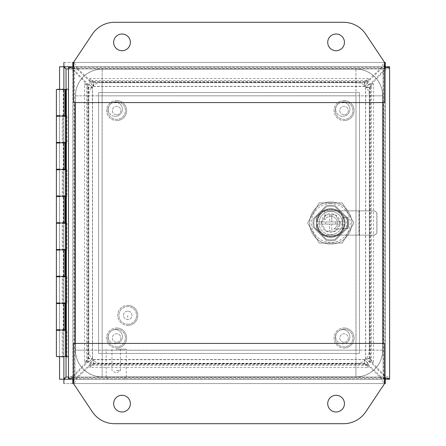 <?xml version="1.0" encoding="UTF-8"?>
<svg xmlns="http://www.w3.org/2000/svg" width="446" height="446" viewBox="0 0 446 446"><rect width="100%" height="100%" fill="white"/><g stroke="black" fill="none" stroke-linecap="round" stroke-linejoin="round"><path stroke-width="0.33" stroke-dasharray="2.23 1.67" d="M355.941 376.926L102.151 376.926A26.76 26.76 0 0 1 75.391 350.166L75.391 95.834A26.76 26.76 0 0 1 102.151 69.074L355.941 69.074A26.76 26.76 0 0 1 382.701 95.834L382.701 350.166A26.76 26.76 0 0 1 355.941 376.926L355.941 95.834L102.151 95.834L102.151 363.546L355.941 363.546L355.941 376.87A26.704 26.704 0 0 0 382.651 350.166L382.651 95.834A26.704 26.704 0 0 0 355.941 69.13L102.151 69.13A26.704 26.704 0 0 0 75.446 95.834L75.446 350.166A26.704 26.704 0 0 0 102.151 376.87L355.941 376.87A26.704 26.704 0 0 0 382.651 350.166L382.651 95.834A26.704 26.704 0 0 0 355.941 69.13L102.151 69.13A26.704 26.704 0 0 0 75.446 95.834L75.446 350.166A26.704 26.704 0 0 0 102.151 376.87L355.941 376.87M75.391 350.166L382.701 350.166M355.941 95.784L355.997 350.166L102.151 350.216L102.101 95.834L355.997 95.834L355.997 350.166L102.151 350.216L102.101 95.834L355.941 95.784L355.941 82.454L102.151 82.454L102.151 69.13M382.651 350.166L369.321 350.166A13.38 13.38 0 0 1 355.941 363.546L355.941 350.216M102.151 376.87L102.151 363.546A13.38 13.38 0 0 1 88.771 350.166L75.446 350.166M75.446 95.834L88.771 95.834L88.771 350.166L102.101 350.166M102.101 95.834L88.771 95.834A13.38 13.38 0 0 1 102.151 82.454L102.151 95.784M355.941 69.13L355.941 82.454A13.38 13.38 0 0 1 369.321 95.834L382.651 95.834M355.997 350.166L369.321 350.166L369.321 95.834L355.997 95.834M384.603 68.623L383.103 68.94L384.603 63.181M384.603 382.819L383.103 377.06L384.603 377.377M73.49 63.181L74.989 68.94L73.49 68.623M384.603 62.44L73.49 62.44L73.49 102.58L384.603 102.58L384.603 62.44L365.787 34.214A26.76 26.76 0 0 0 343.52 22.3L114.572 22.3A26.76 26.76 0 0 0 92.305 34.214L73.49 62.44M73.49 377.377L74.989 377.06L73.49 382.819M73.49 383.56L384.603 383.56L384.603 343.42L73.49 343.42L73.49 383.56L92.305 411.786A26.76 26.76 0 0 0 114.572 423.7L343.52 423.7A26.76 26.76 0 0 0 365.787 411.786L384.603 383.56M384.603 67.435L383.114 68.94L386.448 66.777L389.609 66.777L385.272 66.783L383.103 68.94L384.603 67.892M389.609 67.803L385.272 67.803L383.666 70.329L384.787 70.329C387.752 69.197 389.358 68.355 389.609 67.803L389.609 379.217L385.272 379.217L385.272 66.783L72.826 66.777L74.989 68.94L383.103 68.94L384.603 67.452M384.603 378.108L383.103 377.06L385.266 379.223L385.272 378.197L389.609 378.197C389.364 377.65 387.752 376.809 384.787 375.671L383.666 375.671L385.272 378.197L385.272 66.783L384.246 66.777L384.246 62.44L385.266 62.44L385.266 379.228L63.889 379.228L63.889 66.772L385.266 66.772L385.266 383.56L72.826 383.56L72.826 379.223L74.989 377.06L73.49 378.108M73.846 62.44L384.246 62.44C383.694 62.685 382.852 64.291 381.72 67.262L381.72 68.383L384.246 66.777L72.826 66.777L72.826 62.44L73.846 62.44L73.846 66.777L76.372 68.383L76.372 67.262C75.24 64.296 74.398 62.691 73.846 62.44M68.489 379.217L68.489 66.783L72.821 66.783L72.821 379.217L68.489 379.217M73.49 67.892L74.989 68.94L383.103 68.935L383.103 102.58M68.489 67.803C68.734 68.349 70.34 69.191 73.306 70.329L74.432 70.329L72.821 67.803L68.489 67.803M72.821 66.783L72.821 378.197L74.432 375.671L73.306 375.671C70.345 376.803 68.734 377.645 68.489 378.197L72.821 378.197L72.821 379.217M380.862 377.84L380.862 376.714A15.041 14.528 180 0 1 381.72 377.617L76.372 377.617L73.846 379.223L72.826 379.223L385.266 379.223L73.846 379.223L73.846 383.56C74.398 383.32 75.24 381.709 76.372 378.738L381.72 378.738C382.852 381.704 383.694 383.309 384.246 383.56L384.246 379.223L381.72 377.617L381.72 378.738A15.041 14.528 0 0 0 380.862 377.84L368.028 365.441L364.393 363.875L364.761 363.908L364.393 363.875L364.393 359.615L368.195 363.3L368.195 367.487L89.902 367.487L93.337 363.908L93.337 359.721L93.699 359.615C92.489 360.223 91.279 361.79 90.07 364.321L77.236 376.714L77.236 377.84A15.041 14.528 0 0 0 76.372 378.738L76.372 377.617A15.041 14.528 180 0 1 77.236 376.714M383.883 374.813A15.041 14.528 -90 0 0 384.787 375.671L384.787 70.329A15.041 14.528 -90 0 0 383.883 71.187L371.49 84.021L369.924 87.656L369.957 87.288L369.924 87.656L365.664 87.656L365.77 87.288L369.957 87.288L373.536 83.854L373.536 362.146L369.957 358.712L365.77 358.712L365.664 358.344C366.272 359.56 367.838 360.769 370.364 361.979L371.49 361.979L383.883 374.813L382.763 374.813L370.364 361.979L370.364 84.021L382.763 71.187A15.041 14.528 90 0 1 383.666 70.329L383.666 375.671A15.041 14.528 90 0 1 382.763 374.813M380.862 68.16A15.041 14.528 180 0 0 381.72 67.262L76.372 67.262A15.041 14.528 180 0 0 77.236 68.16L90.07 80.559L93.699 82.125L93.337 82.092L93.699 82.125L93.699 86.385L89.902 82.7L89.902 78.513L368.195 78.513L364.761 82.092L364.761 86.279L364.393 86.385C365.603 85.777 366.818 84.21 368.028 81.679L380.862 69.286L380.862 68.16L368.028 80.559L368.028 81.679L90.07 81.679L90.07 80.559L368.028 80.559L364.393 82.125L364.761 82.092L364.393 82.125L364.393 86.385L368.195 82.7L89.902 82.7M73.306 375.671A15.041 14.528 90 0 0 74.209 374.813L86.608 361.979L87.728 361.979L75.335 374.813A15.041 14.528 -90 0 1 74.432 375.671L74.432 70.329A15.041 14.528 -90 0 1 75.335 71.187L87.728 84.021L86.608 84.021L74.209 71.187A15.041 14.528 90 0 0 73.306 70.329L73.306 375.671M89.902 367.487L89.902 363.3L93.337 359.721L93.699 359.615L93.699 363.875L90.07 365.441L77.236 377.84M369.924 358.344L371.49 361.979L371.49 84.021L370.364 84.021C367.838 85.231 366.272 86.44 365.664 87.656L365.664 358.344L369.924 358.344M77.236 68.16L77.236 69.286A15.041 14.528 0 0 1 76.372 68.383L381.72 68.383A15.041 14.528 0 0 1 380.862 69.286M77.236 69.286L90.07 81.679C91.279 84.21 92.489 85.777 93.699 86.385L364.761 86.279M86.608 361.979L88.174 358.344L88.141 358.712L88.174 358.344L92.434 358.344L92.328 358.712L88.141 358.712L84.562 362.146L84.562 83.854L88.141 87.288L92.328 87.288L92.434 87.656C91.826 86.44 90.259 85.231 87.728 84.021L87.728 361.979C90.259 360.769 91.826 359.56 92.434 358.344L92.434 87.656L88.174 87.656L86.608 84.021L86.608 361.979M380.862 376.714L368.028 364.321L368.028 365.441L90.07 365.441L90.07 364.321L368.028 364.321C366.818 361.79 365.603 360.223 364.393 359.615L93.337 359.721M93.337 86.279L93.337 82.092L89.902 78.513M364.761 359.721L364.761 363.908L368.195 367.487M365.77 358.712L369.349 362.146L373.536 362.146M369.349 362.146L369.349 83.854L373.536 83.854M369.349 83.854L365.77 87.288M368.195 78.513L368.195 82.7M84.562 83.854L88.748 83.854L88.748 362.146L84.562 362.146M88.748 362.146L92.328 358.712M92.328 87.288L88.748 83.854M89.902 363.3L368.195 363.3M116.228 377.082L126.263 377.082L116.228 377.082M116.228 349.146L126.263 349.146L116.228 349.146M116.228 379.223L125.058 379.223L116.228 379.223M116.228 370.554L120.481 370.554L116.228 370.554M116.601 100.517A10.035 10.035 0 0 1 126.636 110.552A10.035 10.035 0 0 1 116.601 120.587A10.035 10.035 0 0 0 126.636 110.552A10.035 10.035 0 0 0 116.601 100.517A10.035 10.035 0 0 0 106.566 110.552A10.035 10.035 0 0 0 116.601 120.587A10.035 10.035 0 0 1 106.566 110.552A10.035 10.035 0 0 1 116.601 100.517M116.601 101.721A8.831 8.831 0 0 1 125.432 110.552A8.831 8.831 0 0 1 116.601 119.383A8.831 8.831 0 0 1 107.77 110.552A8.831 8.831 0 0 1 116.601 101.721A8.831 8.831 0 0 1 125.432 110.552A8.831 8.831 0 0 1 116.601 119.383A8.831 8.831 0 0 1 107.77 110.552A8.831 8.831 0 0 1 116.601 101.721M116.601 114.812A4.254 4.254 0 0 1 112.347 110.552A4.254 4.254 0 0 1 116.601 106.299A4.254 4.254 0 0 1 120.855 110.552A4.254 4.254 0 0 1 116.601 114.812A4.254 4.254 0 0 1 112.347 110.552A4.254 4.254 0 0 1 116.601 106.299A4.254 4.254 0 0 1 120.855 110.552A4.254 4.254 0 0 1 116.601 114.812M130.371 403.63A8.363 8.363 0 0 1 122.009 411.993A8.363 8.363 0 0 1 113.646 403.63A8.363 8.363 0 0 1 122.009 395.267A8.363 8.363 0 0 1 130.371 403.63M344.451 403.63A8.363 8.363 0 0 1 336.089 411.993A8.363 8.363 0 0 1 327.726 403.63A8.363 8.363 0 0 1 336.089 395.267A8.363 8.363 0 0 1 344.451 403.63M327.726 42.37A8.363 8.363 0 0 1 336.089 34.008A8.363 8.363 0 0 1 344.451 42.37A8.363 8.363 0 0 1 336.089 50.733A8.363 8.363 0 0 1 327.726 42.37M113.646 42.37A8.363 8.363 0 0 1 122.009 34.008A8.363 8.363 0 0 1 130.371 42.37A8.363 8.363 0 0 1 122.009 50.733A8.363 8.363 0 0 1 113.646 42.37M58.532 89.468L68.489 89.2L68.489 356.8L63.884 356.532L63.884 330.308L66.025 330.308L66.025 356.532L65.54 356.532L66.025 356.532L66.025 89.468L66.025 115.692L66.984 115.692L59.976 115.692L62.44 115.692L62.44 116.228L63.081 116.228L63.081 142.452L58.532 142.452L62.25 142.452L62.25 116.228L58.532 116.228L62.44 116.228L59.976 116.228L59.976 115.692L58.532 115.692M66.025 330.308L65.54 330.308L66.025 330.308L66.025 329.772L66.984 329.772L59.976 329.772L62.44 329.772L62.44 330.308L63.081 330.308L63.081 356.532L58.532 356.532L62.25 356.532L62.25 330.308L58.532 330.308L62.44 330.308L59.976 330.308L59.976 329.772L58.532 329.772M65.54 303.012L66.025 303.012L65.54 303.012M66.025 276.788L66.025 303.012L63.884 303.012L63.884 276.788L66.025 276.788L65.54 276.788L66.025 276.788L66.025 276.252L59.976 276.252L62.44 276.252L62.44 276.788L63.081 276.788L63.081 303.012L58.532 303.012L62.25 303.012L62.25 276.788L58.532 276.788L62.44 276.788L59.976 276.788L59.976 276.252L58.532 276.252M65.54 249.492L66.025 249.492L65.54 249.492M66.025 223.268L66.025 249.492L63.884 249.492L63.884 223.268L66.025 223.268L65.54 223.268L66.025 223.268L66.025 222.732L59.976 222.732L62.44 222.732L62.44 223.268L63.081 223.268L63.081 249.492L58.532 249.492L62.25 249.492L62.25 223.268L58.532 223.268L62.44 223.268L59.976 223.268L59.976 222.732L58.532 222.732M65.54 195.972L66.025 195.972L65.54 195.972M66.025 169.748L66.025 195.972L63.884 195.972L63.884 169.748L66.025 169.748L65.54 169.748L66.025 169.748L66.025 169.212L59.976 169.212L62.44 169.212L62.44 169.748L63.081 169.748L63.081 195.972L58.532 195.972L62.25 195.972L62.25 169.748L58.532 169.748L62.44 169.748L59.976 169.748L59.976 169.212L58.532 169.212M65.54 142.452L66.025 142.452L65.54 142.452M66.025 116.228L66.025 142.452L63.884 142.452L63.884 116.228L66.025 116.228L65.54 116.228L66.025 116.228L66.025 115.692M58.532 89.2L63.884 89.2L63.884 356.8L58.532 356.8M63.884 356.532L63.884 115.692M63.884 142.988L63.884 169.212M63.884 196.508L63.884 222.732M63.884 250.028L63.884 276.252M63.884 303.548L63.884 329.772M63.26 329.772L63.566 329.772L63.566 303.548L63.26 303.548L63.26 329.772L64.904 329.772L63.566 329.772M58.532 303.548L59.976 303.548L59.976 303.012L62.44 303.012L62.44 303.548L59.976 303.548L66.984 303.548L66.984 276.252M63.26 276.252L63.566 276.252L63.566 250.028L63.26 250.028L63.26 276.252L64.904 276.252L63.566 276.252M58.532 250.028L59.976 250.028L59.976 249.492L62.44 249.492L62.44 250.028L59.976 250.028L66.984 250.028L66.984 222.732M63.26 222.732L63.566 222.732L63.566 196.508L63.26 196.508L63.26 222.732L64.904 222.732L63.566 222.732M58.532 196.508L59.976 196.508L59.976 195.972L62.44 195.972L62.44 196.508L59.976 196.508L66.984 196.508L66.984 169.212M63.26 169.212L63.566 169.212L63.566 142.988L63.26 142.988L63.26 169.212L64.904 169.212L63.566 169.212M58.532 142.988L59.976 142.988L59.976 142.452L62.44 142.452L62.44 142.988L59.976 142.988L66.984 142.988L66.984 115.692M63.26 115.692L63.566 115.692L63.566 89.468L63.26 89.468L63.26 115.692L64.904 115.692L63.566 115.692M62.44 89.468L59.976 89.468M62.44 89.2L59.976 89.2L62.44 89.2M66.984 142.988L66.025 142.988L66.025 169.212M66.984 196.508L66.025 196.508L66.025 222.732M66.984 250.028L66.025 250.028L66.025 276.252M66.984 303.548L66.025 303.548L66.025 329.772M62.44 356.532L59.976 356.532L62.44 356.532M62.25 356.532L63.081 356.532M63.081 330.308L62.25 330.308M59.976 330.308L62.44 330.308M63.884 330.308L63.884 303.012M62.44 303.012L59.976 303.012M62.25 303.012L63.081 303.012M63.081 276.788L62.25 276.788M59.976 276.788L62.44 276.788M63.884 276.788L63.884 249.492M62.44 249.492L59.976 249.492M62.25 249.492L63.081 249.492M63.081 223.268L62.25 223.268M59.976 223.268L62.44 223.268M63.884 223.268L63.884 195.972M62.44 195.972L59.976 195.972M62.25 195.972L63.081 195.972M63.081 169.748L62.25 169.748M59.976 169.748L62.44 169.748M63.884 169.748L63.884 142.452M62.44 142.452L59.976 142.452M62.25 142.452L63.081 142.452M63.081 116.228L62.25 116.228M59.976 116.228L62.44 116.228M63.884 116.228L63.884 89.468M59.976 356.8L62.44 356.8L59.976 356.8M59.976 329.772L62.44 329.772L59.976 329.772M66.984 356.8L66.984 329.772M59.976 303.548L62.44 303.548L59.976 303.548M63.26 303.548L63.566 303.548M59.976 276.252L62.44 276.252L59.976 276.252M59.976 250.028L62.44 250.028L59.976 250.028M63.26 250.028L63.566 250.028M59.976 222.732L62.44 222.732L59.976 222.732M59.976 196.508L62.44 196.508L59.976 196.508M63.26 196.508L63.566 196.508M59.976 169.212L62.44 169.212L59.976 169.212M59.976 142.988L62.44 142.988L59.976 142.988M63.26 142.988L63.566 142.988M59.976 115.692L62.44 115.692L59.976 115.692M63.566 89.468L63.26 89.468M66.025 142.988L66.025 142.452M66.025 196.508L66.025 195.972M66.025 250.028L66.025 249.492M66.025 303.548L66.025 303.012M66.348 356.8L66.348 89.2M115.319 102.179A7.091 7.091 0 0 0 108.227 109.27A7.091 7.091 0 0 0 115.319 116.361A7.091 7.091 0 0 1 108.227 109.27A7.091 7.091 0 0 1 115.319 102.179A7.091 7.091 0 0 1 122.41 109.27A7.091 7.091 0 0 1 115.319 116.361A7.091 7.091 0 0 0 122.41 109.27A7.091 7.091 0 0 0 115.319 102.179M115.319 329.639A7.091 7.091 0 0 0 108.227 336.73A7.091 7.091 0 0 0 115.319 343.821A7.091 7.091 0 0 1 108.227 336.73A7.091 7.091 0 0 1 115.319 329.639A7.091 7.091 0 0 1 122.41 336.73A7.091 7.091 0 0 1 115.319 343.821A7.091 7.091 0 0 0 122.41 336.73A7.091 7.091 0 0 0 115.319 329.639M342.779 102.179A7.091 7.091 0 0 0 335.687 109.27A7.091 7.091 0 0 0 342.779 116.361A7.091 7.091 0 0 1 335.687 109.27A7.091 7.091 0 0 1 342.779 102.179A7.091 7.091 0 0 1 349.87 109.27A7.091 7.091 0 0 1 342.779 116.361A7.091 7.091 0 0 0 349.87 109.27A7.091 7.091 0 0 0 342.779 102.179M342.779 329.639A7.091 7.091 0 0 0 335.687 336.73A7.091 7.091 0 0 0 342.779 343.821A7.091 7.091 0 0 1 335.687 336.73A7.091 7.091 0 0 1 342.779 329.639A7.091 7.091 0 0 1 349.87 336.73A7.091 7.091 0 0 1 342.779 343.821A7.091 7.091 0 0 0 349.87 336.73A7.091 7.091 0 0 0 342.779 329.639M359.504 92.545L359.504 353.455L98.594 353.455L98.594 92.545L359.504 92.545L359.504 353.455L98.594 353.455L98.594 92.545L359.504 92.545M127.734 325.413A10.035 10.035 0 0 0 137.769 315.378A10.035 10.035 0 0 0 127.734 305.343A10.035 10.035 0 0 1 137.769 315.378A10.035 10.035 0 0 1 127.734 325.413A10.035 10.035 0 0 1 117.699 315.378A10.035 10.035 0 0 1 127.734 305.343A10.035 10.035 0 0 0 117.699 315.378A10.035 10.035 0 0 0 127.734 325.413M127.734 324.209A8.831 8.831 0 0 0 136.565 315.378A8.831 8.831 0 0 0 127.734 306.547A8.831 8.831 0 0 0 118.904 315.378A8.831 8.831 0 0 0 127.734 324.209A8.831 8.831 0 0 0 136.565 315.378A8.831 8.831 0 0 0 127.734 306.547A8.831 8.831 0 0 0 118.904 315.378A8.831 8.831 0 0 0 127.734 324.209M127.734 311.118A4.254 4.254 0 0 0 123.481 315.378A4.254 4.254 0 0 0 127.734 319.631A4.254 4.254 0 0 0 131.988 315.378A4.254 4.254 0 0 0 127.734 311.118A4.254 4.254 0 0 0 123.481 315.378A4.254 4.254 0 0 0 127.734 319.631A4.254 4.254 0 0 0 131.988 315.378A4.254 4.254 0 0 0 127.734 311.118M313.02 218.953L313.02 227.047L326.689 240.717L334.779 240.717L348.449 227.047L348.449 218.953L334.779 205.283L326.689 205.283L313.02 218.953L326.689 205.283L334.779 205.283L348.449 218.953L348.449 227.047L334.779 240.717L326.689 240.717L313.02 227.047L313.02 218.953M384.603 378.548L383.114 377.06L66.041 377.06L63.878 379.223L59.552 379.223L59.552 66.777L62.713 66.777L66.053 68.94L383.103 68.94L383.103 377.06L384.603 378.565M389.609 66.777L389.609 379.223L385.277 379.223L383.103 377.06L385.266 379.228L385.266 383.56L63.889 383.56L63.889 380.399L66.036 377.082L63.889 379.228L63.889 380.399M62.713 66.777L63.878 66.777L66.025 68.924M72.826 379.223L385.266 379.223M383.131 68.924L385.277 66.777L386.448 66.777M385.266 66.777L72.826 66.777M63.889 65.601L66.036 68.918L63.889 66.772L63.889 62.44L385.266 62.44L385.266 65.601L383.103 68.935L383.103 377.065L74.989 377.06L74.989 343.42M385.266 65.601L385.266 66.772L383.12 68.918M383.12 377.082L385.266 380.399M386.448 379.223L383.131 377.076M66.025 377.076L62.713 379.223M59.552 356.8L59.552 89.2M385.266 383.56L63.889 383.56M63.889 62.44L385.266 62.44M116.601 327.977A10.035 10.035 0 0 1 126.636 338.012A10.035 10.035 0 0 1 116.601 348.047A10.035 10.035 0 0 0 126.636 338.012A10.035 10.035 0 0 0 116.601 327.977A10.035 10.035 0 0 0 106.566 338.012A10.035 10.035 0 0 0 116.601 348.047A10.035 10.035 0 0 1 106.566 338.012A10.035 10.035 0 0 1 116.601 327.977M116.601 329.181A8.831 8.831 0 0 1 125.432 338.012A8.831 8.831 0 0 1 116.601 346.843A8.831 8.831 0 0 1 107.77 338.012A8.831 8.831 0 0 1 116.601 329.181A8.831 8.831 0 0 1 125.432 338.012A8.831 8.831 0 0 1 116.601 346.843A8.831 8.831 0 0 1 107.77 338.012A8.831 8.831 0 0 1 116.601 329.181M116.601 342.272A4.254 4.254 0 0 1 112.347 338.012A4.254 4.254 0 0 1 116.601 333.759A4.254 4.254 0 0 1 120.855 338.012A4.254 4.254 0 0 1 116.601 342.272A4.254 4.254 0 0 1 112.347 338.012A4.254 4.254 0 0 1 116.601 333.759A4.254 4.254 0 0 1 120.855 338.012A4.254 4.254 0 0 1 116.601 342.272M344.061 100.517A10.035 10.035 0 0 1 354.096 110.552A10.035 10.035 0 0 1 344.061 120.587A10.035 10.035 0 0 0 354.096 110.552A10.035 10.035 0 0 0 344.061 100.517A10.035 10.035 0 0 0 334.026 110.552A10.035 10.035 0 0 0 344.061 120.587A10.035 10.035 0 0 1 334.026 110.552A10.035 10.035 0 0 1 344.061 100.517M344.061 101.721A8.831 8.831 0 0 1 352.892 110.552A8.831 8.831 0 0 1 344.061 119.383A8.831 8.831 0 0 1 335.23 110.552A8.831 8.831 0 0 1 344.061 101.721A8.831 8.831 0 0 1 352.892 110.552A8.831 8.831 0 0 1 344.061 119.383A8.831 8.831 0 0 1 335.23 110.552A8.831 8.831 0 0 1 344.061 101.721M344.061 114.812A4.254 4.254 0 0 1 339.807 110.552A4.254 4.254 0 0 1 344.061 106.299A4.254 4.254 0 0 1 348.315 110.552A4.254 4.254 0 0 1 344.061 114.812A4.254 4.254 0 0 1 339.807 110.552A4.254 4.254 0 0 1 344.061 106.299A4.254 4.254 0 0 1 348.315 110.552A4.254 4.254 0 0 1 344.061 114.812M344.061 327.977A10.035 10.035 0 0 1 354.096 338.012A10.035 10.035 0 0 1 344.061 348.047A10.035 10.035 0 0 0 354.096 338.012A10.035 10.035 0 0 0 344.061 327.977A10.035 10.035 0 0 0 334.026 338.012A10.035 10.035 0 0 0 344.061 348.047A10.035 10.035 0 0 1 334.026 338.012A10.035 10.035 0 0 1 344.061 327.977M344.061 329.181A8.831 8.831 0 0 1 352.892 338.012A8.831 8.831 0 0 1 344.061 346.843A8.831 8.831 0 0 1 335.23 338.012A8.831 8.831 0 0 1 344.061 329.181A8.831 8.831 0 0 1 352.892 338.012A8.831 8.831 0 0 1 344.061 346.843A8.831 8.831 0 0 1 335.23 338.012A8.831 8.831 0 0 1 344.061 329.181M344.061 342.272A4.254 4.254 0 0 1 339.807 338.012A4.254 4.254 0 0 1 344.061 333.759A4.254 4.254 0 0 1 348.315 338.012A4.254 4.254 0 0 1 344.061 342.272A4.254 4.254 0 0 1 339.807 338.012A4.254 4.254 0 0 1 344.061 333.759A4.254 4.254 0 0 1 348.315 338.012A4.254 4.254 0 0 1 344.061 342.272M321.371 223.1L321.371 222.9A9.366 9.366 0 0 1 325.965 214.939L326.143 214.838A9.366 9.366 0 0 1 335.331 214.838L335.509 214.939A9.366 9.366 0 0 1 340.103 222.9L340.103 223.1A9.366 9.366 0 0 1 335.509 231.061L335.331 231.162A9.366 9.366 0 0 1 326.143 231.162L325.965 231.061A9.366 9.366 0 0 1 321.371 223.1L325.965 231.061M342.377 223A11.641 11.641 0 0 1 330.737 234.641A11.641 11.641 0 0 1 319.096 223A11.641 11.641 0 0 0 330.737 234.641A11.641 11.641 0 0 0 342.377 223A11.641 11.641 0 0 0 330.737 211.359A11.641 11.641 0 0 0 319.096 223A11.641 11.641 0 0 1 330.737 211.359A11.641 11.641 0 0 1 342.377 223M330.737 208.683A14.317 14.317 0 0 0 316.42 223A14.317 14.317 0 0 0 330.737 237.317A14.317 14.317 0 0 1 324.766 209.988A14.317 14.317 0 0 1 343.905 228.62L342.511 228.62L342.511 217.38L347.863 217.38L347.863 228.62L342.511 228.62L342.511 217.38L347.863 217.38L347.863 228.62L343.905 228.62A14.317 14.317 0 0 1 330.737 237.317A14.317 14.317 0 0 0 345.053 223A14.317 14.317 0 0 0 330.737 208.683M330.737 239.859A16.859 16.859 0 0 0 335.069 239.29A16.859 16.859 0 0 1 330.737 239.859A16.859 16.859 0 0 0 335.069 239.29L347.027 227.337A16.859 16.859 0 0 0 347.027 218.663L335.069 206.71A16.859 16.859 0 0 0 326.4 206.71L314.447 218.663A16.859 16.859 0 0 0 314.447 227.337L326.4 239.29A16.859 16.859 0 0 0 335.069 239.29L347.027 227.337A16.859 16.859 0 0 0 347.027 218.663L335.069 206.71A16.859 16.859 0 0 0 326.4 206.71L314.447 218.663A16.859 16.859 0 0 0 314.447 227.337L326.4 239.29A16.859 16.859 0 0 0 330.737 239.859A16.859 16.859 0 0 1 326.4 239.29L314.447 227.337A16.859 16.859 0 0 1 314.447 218.663L326.4 206.71A16.859 16.859 0 0 1 335.069 206.71L347.027 218.663A16.859 16.859 0 0 1 347.027 227.337L335.069 239.29L347.027 227.337A16.859 16.859 0 0 0 347.027 218.663L335.069 206.71A16.859 16.859 0 0 0 326.4 206.71L314.447 218.663A16.859 16.859 0 0 0 314.447 227.337L326.4 239.29A16.859 16.859 0 0 0 330.737 239.859M330.737 216.31A6.69 6.69 0 0 1 333.759 228.965L343.749 228.965L333.759 228.965A6.69 6.69 0 0 0 330.737 216.31A6.69 6.69 0 0 0 324.766 219.978L324.766 209.988L324.766 219.978A6.69 6.69 0 0 1 330.737 216.31M330.737 244.085A21.085 21.085 0 0 1 309.647 223A21.085 21.085 0 0 1 330.737 201.915A21.085 21.085 0 0 0 309.647 223A21.085 21.085 0 0 0 330.737 244.085A21.085 21.085 0 0 0 351.822 223A21.085 21.085 0 0 0 330.737 201.915A21.085 21.085 0 0 1 351.822 223A21.085 21.085 0 0 1 330.737 244.085M330.737 203.521A19.479 19.479 0 0 0 311.252 223A19.479 19.479 0 0 0 330.737 242.479A19.479 19.479 0 0 0 350.216 223A19.479 19.479 0 0 0 330.737 203.521M330.737 209.191A13.809 13.809 0 0 1 344.546 223A13.809 13.809 0 0 1 330.737 236.809A13.809 13.809 0 0 1 316.928 223A13.809 13.809 0 0 1 330.737 209.191A13.809 13.809 0 0 1 344.546 223A13.809 13.809 0 0 1 330.737 236.809A13.809 13.809 0 0 1 316.928 223A13.809 13.809 0 0 1 330.737 209.191M343.966 224.07A13.274 13.274 0 0 1 330.737 236.274A13.274 13.274 0 0 0 343.966 224.07L317.507 224.07L343.966 224.07M331.807 224.07L335.821 224.07L331.807 224.07L331.807 231.162L329.666 231.162L329.666 224.07L325.652 224.07L325.652 221.93L329.666 221.93L325.652 221.93L325.652 224.07L329.666 224.07L329.666 231.162L326.026 231.162L321.31 223L326.026 214.838L329.666 214.838L329.666 221.93L329.666 214.838L331.807 214.838L331.807 221.93L335.821 221.93L335.821 224.07L335.821 221.93L331.807 221.93L331.807 214.838L335.448 214.838L340.159 223L335.448 231.162L331.807 231.162L331.807 224.07M326.143 231.162L335.331 231.162M325.965 214.939L321.371 222.9M335.331 214.838L326.143 214.838M340.103 222.9L335.509 214.939M335.509 231.061L340.103 223.1M324.766 210.852L322.575 210.852L316.42 217.007L316.42 228.993L322.575 235.148L373.809 235.148C375.733 234.947 376.803 233.877 377.004 231.937L377.004 214.063C376.803 212.123 375.733 211.053 373.809 210.852L324.766 210.852M373.809 235.148L322.575 235.148L316.42 228.993L316.42 217.007L322.575 210.852L373.586 210.852C375.515 211.053 376.58 212.123 376.786 214.063L376.786 231.937C376.58 233.877 375.515 234.947 373.586 235.148M359.236 235.148L359.236 210.852M307.562 223L319.146 243.07L342.322 243.07L353.912 223L342.322 202.93L319.146 202.93L307.562 223L319.146 243.07L342.322 243.07L353.912 223L342.322 202.93L319.146 202.93L307.562 223M330.737 236.274A13.274 13.274 0 0 1 317.507 224.07A13.274 13.274 0 0 0 330.737 236.274M317.507 221.93A13.274 13.274 0 0 1 330.737 209.726A13.274 13.274 0 0 1 343.966 221.93L317.507 221.93L343.966 221.93A13.274 13.274 0 0 0 330.737 209.726A13.274 13.274 0 0 0 317.507 221.93M358.907 210.852L358.907 235.148M102.151 350.216L102.151 376.926M102.151 69.074L102.151 95.834L75.391 95.834M382.701 95.834L355.941 95.834L355.941 69.074M74.989 102.58L74.989 377.06L383.103 377.06L68.489 377.06M383.103 343.42L383.103 68.94L68.489 68.94M383.883 71.187L382.763 71.187M369.957 87.288L369.957 358.712M93.337 82.092L364.761 82.092M75.335 71.187L74.209 71.187M74.209 374.813L75.335 374.813M88.141 358.712L88.141 87.288M364.761 363.908L93.337 363.908M65.763 89.468L65.763 115.692M65.763 142.988L65.763 169.212M65.763 196.508L65.763 222.732M65.763 250.028L65.763 276.252M65.763 303.548L65.763 329.772M127.734 315.378L127.734 319.631M66.053 356.8L66.053 89.2M66.053 377.06L66.053 68.94M346.258 217.38L346.258 228.62M369.879 87.5L369.879 358.5M93.549 82.164L364.549 82.164M88.213 358.5L88.213 87.5M364.549 363.836L93.549 363.836M365.547 87.5L365.547 358.5M93.549 86.502L364.549 86.502M92.551 358.5L92.551 87.5M364.549 359.498L93.549 359.498M126.263 377.082L126.263 349.146M125.058 379.223L125.058 377.082M111.974 349.146L111.974 370.554L116.228 373.112L120.481 370.554L120.481 349.146M106.193 377.082L106.193 349.146M107.397 379.223L107.397 377.082"/><path stroke-width="0.67" d="M384.603 377.377L389.609 379.217L389.609 66.783L384.603 68.623M384.603 63.181L385.266 62.44L384.603 62.44L384.603 102.58L73.49 102.58L73.49 62.44L72.826 62.44L73.49 63.181M73.49 68.623L68.489 66.783L68.489 379.217L73.49 377.377M73.49 382.819L72.826 383.56L73.49 383.56L73.49 343.42L384.603 343.42L384.603 383.56L385.266 383.56L384.603 382.819M384.603 67.892L385.272 66.783L389.609 66.783L389.609 67.803M384.603 378.565L385.266 379.223L389.609 379.223L385.272 379.217L384.603 378.108M63.884 89.468L63.884 66.777L72.826 66.777L72.826 62.44M384.603 67.452L385.272 66.783L385.266 62.44L385.266 66.777L384.603 67.435M73.49 378.108L72.821 379.217L68.489 379.217M68.489 66.783L72.821 66.783L73.49 67.892M385.272 379.217L385.266 383.56L385.266 379.223L384.603 378.548M72.826 383.56L72.826 379.223L63.889 379.223L63.884 356.532L62.44 356.8L63.884 356.8M130.371 403.63A8.363 8.363 0 0 1 122.009 411.993A8.363 8.363 0 0 1 113.646 403.63A8.363 8.363 0 0 1 122.009 395.267A8.363 8.363 0 0 1 130.371 403.63M344.451 403.63A8.363 8.363 0 0 1 336.089 411.993A8.363 8.363 0 0 1 327.726 403.63A8.363 8.363 0 0 1 336.089 395.267A8.363 8.363 0 0 1 344.451 403.63M384.603 383.56L365.787 411.786A26.76 26.76 0 0 1 343.52 423.7L114.572 423.7A26.76 26.76 0 0 1 92.305 411.786L73.49 383.56M327.726 42.37A8.363 8.363 0 0 1 336.089 34.008A8.363 8.363 0 0 1 344.451 42.37A8.363 8.363 0 0 1 336.089 50.733A8.363 8.363 0 0 1 327.726 42.37M113.646 42.37A8.363 8.363 0 0 1 122.009 34.008A8.363 8.363 0 0 1 130.371 42.37A8.363 8.363 0 0 1 122.009 50.733A8.363 8.363 0 0 1 113.646 42.37M73.49 62.44L92.305 34.214A26.76 26.76 0 0 1 114.572 22.3L343.52 22.3A26.76 26.76 0 0 1 365.787 34.214L384.603 62.44M62.44 356.532L65.54 356.532L65.54 330.308L62.44 330.308L62.44 329.772L64.904 329.772L64.904 303.548L62.44 303.548L62.44 303.012L65.54 303.012L65.54 276.788L62.44 276.788L62.44 276.252L64.904 276.252L64.904 250.028L62.44 250.028L62.44 249.492L65.54 249.492L65.54 223.268L62.44 223.268L62.44 222.732L64.904 222.732L64.904 196.508L62.44 196.508L62.44 195.972L65.54 195.972L65.54 169.748L62.44 169.748L62.44 169.212L64.904 169.212L64.904 142.988L62.44 142.988L62.44 142.452L65.54 142.452L65.54 116.228L62.44 116.228L62.44 115.692L64.904 115.692L64.904 89.468L56.391 89.468L56.391 115.692L59.976 115.692L59.976 116.228L56.391 116.228L56.391 142.452L59.976 142.452L59.976 142.988L56.391 142.988L56.391 169.212L59.976 169.212L59.976 169.748L56.391 169.748L56.391 195.972L59.976 195.972L59.976 196.508L56.391 196.508L56.391 222.732L59.976 222.732L59.976 223.268L56.391 223.268L56.391 249.492L59.976 249.492L59.976 250.028L56.391 250.028L56.391 276.252L59.976 276.252L59.976 276.788L56.391 276.788L56.391 303.012L59.976 303.012L59.976 303.548L56.391 303.548L56.391 329.772L59.976 329.772L59.976 330.308L56.391 330.308L56.391 356.532L62.44 356.8M58.532 356.532L56.391 356.532M63.884 115.692L63.884 116.228L62.44 116.228M62.44 142.452L63.884 142.452L63.884 142.988M63.884 169.212L63.884 169.748L62.44 169.748M62.44 195.972L63.884 195.972L63.884 196.508M63.884 222.732L63.884 223.268L62.44 223.268M62.44 249.492L63.884 249.492L63.884 250.028M63.884 276.252L63.884 276.788L62.44 276.788M62.44 303.012L63.884 303.012L63.884 303.548M63.884 329.772L63.884 330.308L62.44 330.308M56.391 329.772L59.976 329.772L58.532 329.772L58.532 330.308L59.976 330.308M62.44 329.772L63.26 329.772L62.44 329.772M63.26 303.548L62.44 303.548L63.26 303.548M59.976 303.548L58.532 303.548L59.976 303.548M59.976 303.012L58.532 303.012L58.532 303.548L56.391 303.548M56.391 276.252L59.976 276.252L58.532 276.252L58.532 276.788L59.976 276.788M62.44 276.252L63.26 276.252L62.44 276.252M63.26 250.028L62.44 250.028L63.26 250.028M59.976 250.028L58.532 250.028L59.976 250.028M59.976 249.492L58.532 249.492L58.532 250.028L56.391 250.028M56.391 222.732L59.976 222.732L58.532 222.732L58.532 223.268L59.976 223.268M62.44 222.732L63.26 222.732L62.44 222.732M63.26 196.508L62.44 196.508L63.26 196.508M59.976 196.508L58.532 196.508L59.976 196.508M59.976 195.972L58.532 195.972L58.532 196.508L56.391 196.508M56.391 169.212L59.976 169.212L58.532 169.212L58.532 169.748L59.976 169.748M62.44 169.212L63.26 169.212L62.44 169.212M63.26 142.988L62.44 142.988L63.26 142.988M59.976 142.988L58.532 142.988L59.976 142.988M59.976 142.452L58.532 142.452L58.532 142.988L56.391 142.988M56.391 115.692L59.976 115.692L58.532 115.692L58.532 116.228L59.976 116.228M62.44 115.692L63.26 115.692L62.44 115.692M63.26 89.468L62.44 89.468L63.26 89.468M59.976 89.468L58.532 89.468L59.976 89.468M59.976 89.2L56.391 89.468M63.884 89.2L62.44 89.2M64.904 115.692L66.025 115.692L66.025 116.228L65.54 116.228M65.54 142.452L66.025 142.452L66.025 142.988L64.904 142.988M64.904 169.212L66.025 169.212L66.025 169.748L65.54 169.748M65.54 195.972L66.025 195.972L66.025 196.508L64.904 196.508M64.904 222.732L66.025 222.732L66.025 223.268L65.54 223.268M65.54 249.492L66.025 249.492L66.025 250.028L64.904 250.028M64.904 276.252L66.025 276.252L66.025 276.788L65.54 276.788M65.54 303.012L66.025 303.012L66.025 303.548L64.904 303.548M64.904 329.772L66.025 329.772L66.025 330.308L65.54 330.308M56.391 330.308L58.532 330.308M58.532 303.012L56.391 303.012M56.391 276.788L58.532 276.788M58.532 249.492L56.391 249.492M56.391 223.268L58.532 223.268M58.532 195.972L56.391 195.972M56.391 169.748L58.532 169.748M58.532 142.452L56.391 142.452M56.391 116.228L58.532 116.228M66.348 89.2L66.348 356.8L68.489 356.8L68.489 89.2L64.904 89.468M65.467 329.772L65.467 303.548M65.467 222.732L65.467 196.508M65.467 115.692L65.467 89.468M65.467 169.212L65.467 142.988M65.467 276.252L65.467 250.028M66.025 329.772L66.025 330.308M66.348 356.8L65.54 356.532M66.025 303.012L66.025 303.548M66.025 276.252L66.025 276.788M66.025 249.492L66.025 250.028M66.025 222.732L66.025 223.268M66.025 195.972L66.025 196.508M66.025 169.212L66.025 169.748M66.025 142.452L66.025 142.988M66.025 115.692L66.025 116.228M63.889 62.44L63.889 66.777L66.053 68.94L63.889 66.772M63.889 379.228L66.041 377.06L63.884 379.217L59.552 379.223L59.552 356.8M66.036 377.082L66.053 356.8M385.272 66.777L389.609 66.777L389.609 379.223M66.053 89.2L66.036 68.918M63.884 66.777L59.552 66.777L59.552 89.2M63.889 379.223L63.889 383.56M74.989 343.42L74.989 102.58M383.103 102.58L383.103 343.42M68.489 377.06L66.053 377.06M66.053 68.94L68.489 68.94"/></g></svg>
